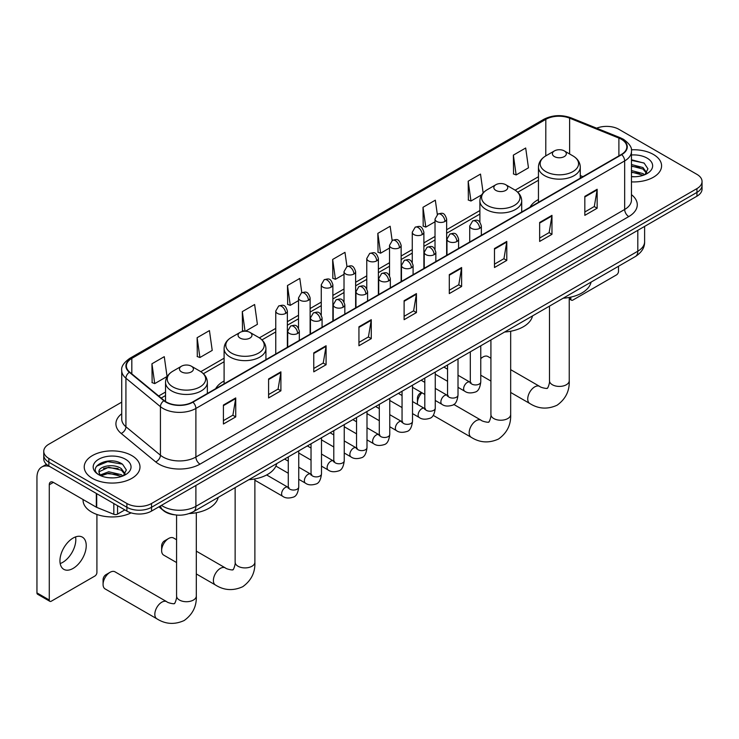 <?xml version="1.0" encoding="UTF-8"?>
<svg xmlns="http://www.w3.org/2000/svg" width="739" height="739" viewBox="0 0 739 739"><rect width="100%" height="100%" fill="white"/><g stroke="black" fill="none" stroke-linecap="round" stroke-linejoin="round"><path stroke-width="1.11" d="M224.102 381.001A30.779 17.773 0 0 0 215.649 388.705M538.454 199.512A30.779 17.773 0 0 0 530.002 207.216M174.58 514.797A17.422 10.06 180 0 1 163.55 510.686L158.885 506.834M121.723 402.145L48.857 444.213A17.422 10.06 0 0 0 43.758 451.326L43.758 458.919A17.422 10.06 0 0 0 48.857 466.032L126.896 511.083A17.422 10.06 0 0 0 151.532 511.083L696.951 196.186A17.422 10.06 0 0 0 702.05 189.073L702.05 185.286A17.422 10.06 0 0 1 696.951 192.399A17.422 10.06 0 0 0 702.05 185.286L702.05 181.489A17.422 10.06 0 0 0 696.951 174.376L618.913 129.325A17.422 10.06 0 0 0 596.632 128.189M43.758 451.326A17.422 10.06 0 0 0 48.857 458.439L126.896 503.49A17.422 10.06 0 0 0 151.532 503.49L151.532 507.287L696.951 192.399L151.532 507.287A17.422 10.06 0 0 1 126.896 507.287A17.422 10.06 0 0 0 151.532 507.287L151.532 511.083M48.857 458.439L48.857 462.235L126.896 507.287L48.857 462.235A17.422 10.06 0 0 1 43.758 455.122A17.422 10.06 0 0 0 48.857 462.235L48.857 466.032M653.415 154.46A27.879 16.092 0 0 0 631.355 149.805A27.879 16.092 0 0 1 653.415 154.46A27.879 16.092 0 0 1 661.581 165.841A27.879 16.092 0 0 0 653.415 154.46M131.819 455.593A27.879 16.092 0 0 0 101.437 452.102A27.879 16.092 0 0 0 84.228 466.974A27.879 16.092 0 0 0 92.393 478.355A27.879 16.092 0 0 0 122.776 481.846A27.879 16.092 0 0 0 139.985 466.974A27.879 16.092 0 0 0 131.819 455.593A27.879 16.092 0 0 0 101.437 452.102A27.879 16.092 0 0 0 84.228 466.974A27.879 16.092 0 0 0 92.393 478.355A27.879 16.092 0 0 0 122.776 481.846A27.879 16.092 0 0 0 139.985 466.974A27.879 16.092 0 0 0 131.819 455.593M621.379 139.283A18.586 10.734 180 0 1 626.82 146.867A18.586 10.734 180 0 1 621.379 154.46L192.602 402.007A18.586 10.734 180 0 1 164.243 400.575L129.731 372.123A18.586 10.734 180 0 1 126.369 365.971A18.586 10.734 180 0 1 131.819 358.378L545.816 119.358A18.586 10.734 180 0 1 569.621 118.157L618.894 138.082A18.586 10.734 180 0 1 621.379 139.283M621.702 139.089A19.048 11.002 0 0 0 619.162 137.86L569.88 117.935A19.048 11.002 0 0 0 545.484 119.173L131.487 358.193A19.048 11.002 0 0 0 129.353 372.28L163.855 400.723A19.048 11.002 0 0 0 192.934 402.192L621.702 154.645A19.048 11.002 0 0 0 621.702 139.089M223.409 405.046L223.409 424.01L235.732 416.898L235.732 397.933L223.409 405.046M223.409 420.648L232.896 415.17L235.676 398.561A4.646 2.679 -120 0 0 235.732 397.933M232.813 415.216L235.732 416.898M268.59 378.959L268.59 397.933L280.903 390.811L280.903 371.846L268.59 378.959M268.59 394.561L278.076 389.083L280.857 372.474A4.646 2.679 -120 0 0 280.903 371.846M277.993 389.13L280.903 390.811M313.761 352.873L313.761 371.846L326.084 364.733L326.084 345.76L313.761 352.873M313.761 368.484L323.248 363.006L326.038 346.397A4.646 2.679 -120 0 0 326.084 345.76M323.165 363.052L326.084 364.733M358.942 326.795L358.942 345.76L371.264 338.647L371.264 319.682L358.942 326.795M358.942 342.397L368.428 336.919L371.209 320.31A4.646 2.679 -120 0 0 371.264 319.682M368.345 336.966L371.264 338.647M584.826 196.38L584.826 215.354L597.149 208.232L597.149 189.267L584.826 196.38M584.826 211.982L594.313 206.504L597.094 189.895A4.646 2.679 -120 0 0 597.149 189.267M594.23 206.55L597.149 208.232M539.646 222.467L539.646 241.431L551.968 234.318L551.968 215.354L539.646 222.467M539.646 238.069L549.142 232.591L551.922 215.982A4.646 2.679 -120 0 0 551.968 215.354M549.059 232.637L551.968 234.318M494.474 248.544L494.474 267.518L506.788 260.405L506.788 241.431L494.474 248.544M494.474 264.146L503.961 258.668L506.742 242.059A4.646 2.679 -120 0 0 506.788 241.431M503.878 258.715L506.788 260.405M449.294 274.631L449.294 293.595L461.616 286.483L461.616 267.518L449.294 274.631M449.294 290.233L458.78 284.755L461.561 268.146A4.646 2.679 -120 0 0 461.616 267.518M458.697 284.801L461.616 286.483M404.113 300.708L404.113 319.682L416.436 312.569L416.436 293.595L404.113 300.708M404.113 316.31L413.609 310.833L416.39 294.224A4.646 2.679 -120 0 0 416.436 293.595M413.526 310.888L416.436 312.569M631.466 181.886A27.879 16.092 0 0 0 661.581 165.841A27.879 16.092 0 0 1 631.466 181.886M151.532 503.49L696.951 188.602A17.422 10.06 0 0 0 702.05 181.489M245.459 331.22L257.403 324.329L254.622 304.505L242.3 311.618L242.503 330.472M197.119 337.705L199.909 357.519L212.222 350.406L209.442 330.592L197.119 337.705L197.322 356.558M151.948 363.782L154.728 383.606L167.051 376.493L164.27 356.669L151.948 363.782L152.142 382.636M392.15 240.508L390.155 226.254L377.832 233.367L378.026 252.221M437.331 214.458L435.326 200.177L423.013 207.29L423.207 226.143M483.149 192.925L480.507 174.09L468.184 181.203L468.387 200.057M513.365 155.125L516.145 174.94L528.468 167.827L525.688 148.012L513.365 155.125L513.559 173.979M301.798 292.681L299.803 278.418L287.48 285.531L287.674 304.394M346.97 266.576L344.974 252.341L332.652 259.454L332.855 278.307M332.652 259.454L335.432 279.277L344.014 274.317M335.432 279.277L332.652 278.233M377.832 233.367L380.613 253.191L389.518 248.045M380.613 253.191L377.832 252.147M423.013 207.29L425.793 227.104L435.022 221.774M425.793 227.104L423.013 226.069M468.184 181.203L470.965 201.026L481.68 194.837M470.965 201.026L468.184 199.983M516.145 174.94L513.365 173.905M287.48 285.531L290.261 305.355L298.51 300.597M290.261 305.355L287.48 304.32M244.498 331.22L242.3 330.398M242.3 311.618L245.052 331.211M199.909 357.519L197.119 356.484M154.728 383.606L151.948 382.562M631.466 176.575L634.93 176.75M631.466 170.552L642.976 173.582L644.51 174.81M631.466 172.058L643.253 175.282M631.466 164.529L642.976 167.559L646.754 172.769M631.466 166.035L642.976 169.065L646.449 173.157M631.466 176.695A18.937 10.928 0 0 0 647.087 173.573A18.937 10.928 0 0 0 647.087 158.109A18.937 10.928 0 0 0 631.466 154.987M644.962 174.626L647.927 168.806L644.177 163.153L631.466 159.763M631.466 160.354L643.918 162.977M631.466 166.377L639.734 167.402M631.466 172.399L639.734 173.425M569.233 297.928L570.859 298.861A2.901 1.681 120 0 0 571.459 300.191A2.901 1.681 120 0 0 572.919 300.052L616.446 274.917A2.901 1.681 120 0 0 618.506 271.361L618.506 266.271M570.859 298.861L570.859 297.096M490.918 358.258L487.906 356.512A9.875 5.7 120 0 0 482.973 357.002L480.766 358.276L482.973 357.002A9.875 5.7 120 0 0 480.766 358.692M538.454 202.338L538.454 167.088A20.914 12.073 0 0 0 544.578 175.633A20.914 12.073 0 0 0 567.367 178.247A20.914 12.073 0 0 0 580.272 167.088C580.115 162.441 577.676 158.709 572.947 155.901L564.291 150.904A6.974 4.028 0 0 0 554.435 150.904A6.974 4.028 0 0 0 554.435 156.594A6.974 4.028 0 0 0 564.291 156.594A6.974 4.028 0 0 0 564.291 150.904L572.947 155.901A19.205 11.094 0 0 1 572.947 171.577A19.205 11.094 0 0 1 545.779 171.577A19.205 11.094 0 0 1 545.779 155.901L545.816 119.358M563.201 298.205A31.943 18.447 0 0 0 591.071 282.113M421.932 392.769A9.875 5.7 120 0 0 417.424 402.912L417.424 398.173A4.064 2.346 -60 0 1 420.297 393.185L421.479 392.511L420.297 393.185M417.424 402.912A9.875 5.7 120 0 0 417.563 404.445M495.869 190.403A6.974 4.028 0 0 0 505.725 190.403A6.974 4.028 0 0 0 505.725 184.713L514.381 189.711A19.205 11.094 0 0 1 514.381 205.396A19.205 11.094 0 0 1 487.213 205.396A19.205 11.094 0 0 1 487.213 189.711C482.484 192.519 480.045 196.251 479.888 200.906A20.914 12.073 0 0 0 486.013 209.442A20.914 12.073 0 0 0 508.801 212.056A20.914 12.073 0 0 0 521.706 200.906C521.549 196.251 519.111 192.519 514.381 189.711L505.725 184.713A6.974 4.028 0 0 0 495.869 184.713A6.974 4.028 0 0 0 495.869 190.403M504.635 332.014A31.943 18.447 0 0 0 532.505 315.923M161.638 550.583L161.638 545.844A4.064 2.346 -60 0 1 164.511 540.865L168.621 538.491A9.875 5.7 120 0 0 161.638 550.583A9.875 5.7 120 0 0 163.679 555.109L176.575 562.545M240.083 338.083A6.974 4.028 0 0 0 249.939 338.083A6.974 4.028 0 0 0 249.939 332.393L258.595 337.381A19.205 11.094 0 0 1 258.595 353.066A19.205 11.094 0 0 1 231.427 353.066A19.205 11.094 0 0 1 231.427 337.381C226.697 340.199 224.259 343.931 224.102 348.577A20.914 12.073 0 0 0 230.226 357.113A20.914 12.073 0 0 0 253.015 359.736A20.914 12.073 0 0 0 265.92 348.577C265.763 343.931 263.324 340.199 258.595 337.381L249.939 332.393A6.974 4.028 0 0 0 240.083 332.393A6.974 4.028 0 0 0 240.083 338.083M248.849 479.694A31.943 18.447 0 0 0 276.728 463.602M176.575 539.747L173.554 538.001A9.875 5.7 120 0 0 168.621 538.491L164.511 540.865M103.072 584.401L103.072 579.653A4.064 2.346 -60 0 1 105.945 574.674L110.056 572.309A9.875 5.7 120 0 0 103.072 584.401A9.875 5.7 120 0 0 105.114 588.918L156.862 618.792A9.875 5.7 -60 0 1 155.356 610.885A9.875 5.7 -60 0 1 161.804 602.183A9.875 5.7 -60 0 1 166.737 601.694C167.864 603.042 175.346 604.4 174.293 603.421C174.607 604.825 177.175 597.666 176.575 596.022A9.875 5.7 180 0 0 179.466 600.05A9.875 5.7 180 0 0 193.424 600.05A9.875 5.7 180 0 0 196.315 596.022C196.74 606.239 192.685 614.405 184.168 620.52C174.607 624.843 165.508 624.27 156.862 618.792M181.517 371.893A6.974 4.028 0 0 0 191.373 371.893A6.974 4.028 0 0 0 191.373 366.202L200.029 371.2A19.205 11.094 0 0 1 200.029 386.885A19.205 11.094 0 0 1 172.861 386.885A19.205 11.094 0 0 1 172.861 371.2C168.132 374.008 165.693 377.74 165.536 382.396A20.914 12.073 0 0 0 171.66 390.931A20.914 12.073 0 0 0 194.449 393.545A20.914 12.073 0 0 0 207.354 382.396C207.197 377.74 204.758 374.008 200.029 371.2L191.373 366.202A6.974 4.028 0 0 0 181.517 366.202A6.974 4.028 0 0 0 181.517 371.893M189.286 513.568A31.943 18.447 0 0 0 218.162 497.412M166.737 601.694L114.988 571.82A9.875 5.7 120 0 0 110.056 572.309L105.945 574.674M75.572 536.902A18.586 10.734 -60 0 1 62.667 562.397A18.586 10.734 -60 0 1 60.182 563.561M73.087 568.42A18.586 10.734 120 0 0 85.234 552.042A18.586 10.734 120 0 0 82.389 537.142A18.586 10.734 120 0 0 73.087 538.066A18.586 10.734 120 0 0 60.949 554.444A18.586 10.734 120 0 0 63.794 569.335A18.586 10.734 120 0 0 73.087 568.42M117.547 505.688L117.547 514.104L124.836 509.892M49.725 466.531A23.232 13.413 -120 0 0 41.763 467.011A23.232 13.413 -120 0 0 36.95 477.643L36.95 592.89L49.273 600.003L49.273 484.766A5.81 3.353 60 0 1 50.474 482.105A5.81 3.353 60 0 1 53.374 482.391L96.319 507.185L96.319 493.43M49.273 600.003A2.901 1.681 120 0 0 49.873 601.334L37.55 594.221A2.901 1.681 -60 0 1 36.95 592.89M49.873 601.334A2.901 1.681 120 0 0 51.324 601.186L94.86 576.05A2.901 1.681 120 0 0 96.911 572.494L96.911 514.464M117.547 514.104A2.901 1.681 180 0 1 113.834 514.289L96.707 507.37A2.901 1.681 180 0 1 96.319 507.185M83.064 499.527L83.064 500.174A29.043 16.766 0 0 0 91.571 512.025A29.043 16.766 0 0 0 131.089 512.866M108.956 477.754L113.335 477.884M100.255 474.974L108.707 471.75L121.39 474.715L122.923 475.953M101.04 475.787L108.707 473.256L121.667 476.415M100.393 475.565L99.035 472.387A13.126 7.575 0 0 0 101.151 475.888M125.159 473.902L121.39 468.692C113.51 462.817 97.299 466.448 99.035 472.387L98.98 471.805M99.063 472.572L99.432 471.593L108.707 467.233L121.39 470.198L124.863 474.299M123.376 475.768L126.341 469.939L122.591 464.286C109.307 454.734 85.696 467.316 99.331 475.038L100.005 475.445M125.501 459.252A18.937 10.928 0 0 0 98.721 459.252A18.937 10.928 0 0 0 98.721 474.706A18.937 10.928 0 0 0 125.501 474.706A18.937 10.928 0 0 0 125.501 459.252M96.56 466.189L107.682 461.626L122.332 464.11M103.506 468.406L107.682 467.648L118.138 468.544M103.506 474.429L107.682 473.671L118.138 474.567M161.471 505.347A23.232 13.413 0 0 0 163.033 506.335A23.232 13.413 0 0 0 195.89 506.335L637.803 251.205A23.232 13.413 0 0 0 644.611 241.718C644.777 247.482 641.711 252.415 635.401 256.516L193.489 511.656A11.621 6.706 60 0 0 195.89 506.335L195.89 485.468M637.803 230.337L637.803 251.205A11.621 6.706 60 0 1 635.401 256.516M160.529 505.882A11.621 7.769 129.5 0 0 162.562 509.661L159.033 506.751M696.951 196.186L696.951 188.602M126.896 511.083L126.896 503.49M631.466 194.671A29.043 16.766 180 0 1 628.769 216.582L200.001 464.129A5.81 3.353 60 0 1 195.89 457.016L624.667 209.47A23.232 13.413 0 0 0 631.466 199.983L631.466 151.421A23.232 13.413 180 0 1 624.667 160.908A5.81 3.353 -120 0 0 621.702 154.645M200.001 464.129A29.043 16.766 180 0 1 158.931 464.129A29.043 16.766 180 0 1 155.67 461.893L121.168 433.442A29.043 16.766 180 0 1 121.723 413.766M163.033 457.016A23.232 13.413 0 0 0 195.89 457.016L195.89 408.455A23.232 13.413 180 0 1 160.428 406.662L125.926 378.211A23.232 13.413 180 0 1 121.723 370.525L121.723 419.087A23.232 13.413 0 0 0 125.926 426.772L160.428 455.224A23.232 13.413 0 0 0 163.033 457.016M631.466 151.421C632.242 147.791 629.573 143.745 623.457 139.283L620.409 137.796A5.81 2.716 112 0 0 619.162 137.86M620.409 137.796L571.127 117.88C561.511 114.471 552.375 114.961 543.728 119.358A5.81 3.353 60 0 1 545.484 119.173M131.487 358.193A5.81 3.353 -120 0 0 129.731 358.378C123.699 362.71 121.039 366.756 121.723 370.525M129.353 372.28A5.81 3.889 129.5 0 0 125.926 378.211L125.926 426.772A5.81 3.889 -50.5 0 1 121.168 433.442M571.127 117.88A5.81 2.716 112 0 0 569.88 117.935M163.855 400.723A5.81 3.889 129.5 0 0 160.428 406.662L160.428 455.224A5.81 3.889 -50.5 0 1 155.67 461.893M192.934 402.192A5.81 3.353 60 0 1 195.89 408.455L624.667 160.908L624.667 209.47A5.81 3.353 60 0 0 628.769 216.582M131.819 358.378L131.819 373.842M618.894 138.082L618.894 155.892M569.621 118.157L569.621 153.98M582.932 176.658L580.272 175.577M538.454 176.723L515.148 190.182M479.888 210.541L446.642 229.737M435.022 236.443L423.89 242.872M412.27 249.579L401.138 256.008M389.518 262.714L378.386 269.144M366.766 275.85L355.635 282.28M344.014 288.986L332.873 295.415M321.262 302.122L310.121 308.551M298.51 315.257L287.369 321.687M275.758 328.393L259.361 337.852M224.102 358.212L200.796 371.671M165.536 392.03L158.673 395.984M404.113 301.309L416.39 294.224M449.294 275.231L461.561 268.146M494.474 249.145L506.742 242.059M539.646 223.067L551.922 215.982M584.826 196.98L597.094 189.895M358.942 327.395L371.209 320.31M313.761 353.482L326.038 346.397M268.59 379.56L280.857 372.474M223.409 405.646L235.676 398.561M569.233 297.429L569.233 380.714A9.875 5.7 180 0 1 566.342 384.751A9.875 5.7 180 0 1 552.384 384.751A9.875 5.7 180 0 1 549.483 380.714C550.084 382.368 547.525 389.527 547.211 388.123C548.264 389.093 540.782 387.735 539.655 386.395L510.667 369.657M569.233 380.714C569.658 390.931 565.603 399.106 557.077 405.221C547.525 409.545 538.426 408.972 529.78 403.494A9.875 5.7 -60 0 1 528.265 395.587A9.875 5.7 -60 0 1 534.722 386.885A9.875 5.7 -60 0 1 539.655 386.395M510.667 331.248L510.667 414.533A9.875 5.7 180 0 1 507.776 418.56A9.875 5.7 180 0 1 493.818 418.56A9.875 5.7 180 0 1 490.918 414.533C491.518 416.177 488.959 423.336 488.645 421.932C489.698 422.911 482.216 421.553 481.089 420.205L453.746 404.418M510.667 414.533C511.092 424.749 507.037 432.915 498.511 439.031C488.959 443.354 479.86 442.781 471.214 437.303A9.875 5.7 -60 0 1 469.699 429.396A9.875 5.7 -60 0 1 476.156 420.694A9.875 5.7 -60 0 1 481.089 420.205M254.881 478.918L254.881 562.203A9.875 5.7 180 0 1 251.99 566.24A9.875 5.7 180 0 1 238.032 566.24A9.875 5.7 180 0 1 235.141 562.203C235.741 563.857 233.173 571.016 232.859 569.612C233.912 570.582 226.43 569.224 225.303 567.885L196.315 551.146M254.881 562.203C255.306 572.42 251.251 580.595 242.734 586.711C233.173 591.034 224.074 590.461 215.428 584.983A9.875 5.7 -60 0 1 213.922 577.076A9.875 5.7 -60 0 1 220.37 568.374A9.875 5.7 -60 0 1 225.303 567.885M479.648 228.369A5.81 3.353 0 0 0 481.348 225.995C478.992 218.541 476.701 220.028 472.637 220.961A5.81 3.353 60 0 1 475.537 221.257A5.81 3.353 -120 0 1 479.648 228.369A5.81 3.353 0 0 1 471.427 228.369A5.81 3.353 0 0 1 469.727 225.995L472.637 220.961M458.014 387.328L464.711 391.199A5.228 3.021 -60 0 1 463.907 387.005A5.228 3.021 -60 0 1 467.325 382.396A5.228 3.021 -60 0 1 467.556 382.275A5.228 3.021 -60 0 1 469.939 382.137L458.014 375.255M470.614 382.663L470.143 383.051L470.309 381.924A5.228 3.021 -0 0 0 471.842 384.058A5.228 3.021 -0 0 0 478.992 384.188A5.228 3.021 -0 0 0 480.766 381.924C480.045 387.993 478.17 391.384 475.122 392.095C470.761 393.425 467.288 393.12 464.711 391.199M456.896 241.505A5.81 3.353 0 0 0 458.596 239.131C456.24 231.686 453.949 233.164 449.885 234.106A5.81 3.353 60 0 1 452.785 234.392A5.81 3.353 -120 0 1 456.896 241.505A5.81 3.353 0 0 1 448.675 241.505A5.81 3.353 0 0 1 446.975 239.131L449.885 234.106M435.262 400.464L441.959 404.335A5.228 3.021 -60 0 1 441.155 400.141A5.228 3.021 -60 0 1 444.573 395.531A5.228 3.021 -60 0 1 444.804 395.411A5.228 3.021 -60 0 1 447.187 395.273L435.262 388.391M447.852 395.799L447.391 396.187L447.557 395.06A5.228 3.021 -0 0 0 449.09 397.194A5.228 3.021 -0 0 0 456.24 397.323A5.228 3.021 -0 0 0 458.014 395.06C457.293 401.129 455.418 404.519 452.37 405.231C448 406.561 444.536 406.265 441.959 404.335M434.135 254.641A5.81 3.353 0 0 0 435.844 252.267C433.479 244.821 431.188 246.299 427.124 247.242A5.81 3.353 60 0 1 430.033 247.528A5.81 3.353 -120 0 1 434.135 254.641A5.81 3.353 0 0 1 425.923 254.641A5.81 3.353 0 0 1 424.223 252.267L427.124 247.242M412.51 413.6L419.207 417.47A5.228 3.021 -60 0 1 418.403 413.277A5.228 3.021 -60 0 1 421.821 408.676A5.228 3.021 -60 0 1 422.052 408.547A5.228 3.021 -60 0 1 424.435 408.408L412.51 401.526M425.101 408.944L424.639 409.323L424.805 408.196A5.228 3.021 -0 0 0 426.338 410.33A5.228 3.021 -0 0 0 433.488 410.459A5.228 3.021 -0 0 0 435.262 408.196C434.541 414.265 432.666 417.655 429.618 418.366C425.248 419.697 421.775 419.401 419.207 417.47M411.383 267.777A5.81 3.353 0 0 0 413.092 265.403C410.727 257.957 408.436 259.435 404.372 260.377A5.81 3.353 60 0 1 407.281 260.664A5.81 3.353 -120 0 1 411.383 267.777A5.81 3.353 0 0 1 403.171 267.777A5.81 3.353 0 0 1 401.471 265.403L404.372 260.377M389.758 426.736L396.455 430.606A5.228 3.021 -60 0 1 395.651 426.412A5.228 3.021 -60 0 1 399.069 421.812A5.228 3.021 -60 0 1 399.3 421.683A5.228 3.021 -60 0 1 401.674 421.553L389.758 414.662M402.349 422.08L401.887 422.459L402.053 421.332A5.228 3.021 -0 0 0 403.586 423.465A5.228 3.021 -0 0 0 410.736 423.595A5.228 3.021 -0 0 0 412.51 421.332C411.789 427.401 409.914 430.791 406.866 431.502C402.496 432.832 399.023 432.537 396.455 430.606M388.631 280.912A5.81 3.353 0 0 0 390.331 278.538C387.975 271.093 385.684 272.571 381.62 273.513A5.81 3.353 60 0 1 384.529 273.799A5.81 3.353 -120 0 1 388.631 280.912A5.81 3.353 0 0 1 380.419 280.912A5.81 3.353 0 0 1 378.719 278.538L381.62 273.513M366.997 439.871L373.703 443.742A5.228 3.021 -60 0 1 372.899 439.548A5.228 3.021 -60 0 1 376.308 434.948A5.228 3.021 -60 0 1 376.548 434.818A5.228 3.021 -60 0 1 378.922 434.689L366.997 427.798M379.597 435.216L379.135 435.594L379.301 434.467A5.228 3.021 -0 0 0 380.834 436.601A5.228 3.021 -0 0 0 387.984 436.731A5.228 3.021 -0 0 0 389.758 434.467C389.037 440.536 387.153 443.927 384.114 444.638C379.744 445.968 376.271 445.672 373.703 443.742M365.879 294.048A5.81 3.353 0 0 0 367.579 291.674C365.223 284.229 362.932 285.707 358.868 286.649A5.81 3.353 60 0 1 361.777 286.935A5.81 3.353 -120 0 1 365.879 294.048A5.81 3.353 0 0 1 357.667 294.048A5.81 3.353 0 0 1 355.967 291.674L358.868 286.649M344.245 453.007L350.942 456.878A5.228 3.021 -60 0 1 350.147 452.684A5.228 3.021 -60 0 1 353.556 448.083A5.228 3.021 -60 0 1 353.787 447.954A5.228 3.021 -60 0 1 356.17 447.825L344.245 440.934M356.845 448.351L356.383 448.739L356.549 447.603A5.228 3.021 -0 0 0 358.073 449.737A5.228 3.021 -0 0 0 365.232 449.866A5.228 3.021 -0 0 0 366.997 447.603C366.285 453.672 364.401 457.072 361.362 457.774C356.992 459.104 353.519 458.808 350.942 456.878M343.127 307.184A5.81 3.353 0 0 0 344.827 304.81C342.471 297.364 340.18 298.842 336.116 299.785A5.81 3.353 60 0 1 339.016 300.071A5.81 3.353 -120 0 1 343.127 307.184A5.81 3.353 0 0 1 334.915 307.184A5.81 3.353 0 0 1 333.215 304.81L336.116 299.785M321.493 466.143L328.19 470.013A5.228 3.021 -60 0 1 327.395 465.819A5.228 3.021 -60 0 1 330.804 461.219A5.228 3.021 -60 0 1 331.035 461.09A5.228 3.021 -60 0 1 333.418 460.96L321.493 454.069M334.093 461.487L333.622 461.875L333.797 460.739A5.228 3.021 -0 0 0 335.321 462.873A5.228 3.021 -0 0 0 342.48 463.002A5.228 3.021 -0 0 0 344.245 460.739C343.533 466.817 341.649 470.207 338.61 470.919C334.24 472.239 330.767 471.944 328.19 470.013M320.375 320.32A5.81 3.353 0 0 0 322.075 317.946C319.719 310.5 317.428 311.978 313.364 312.92A5.81 3.353 60 0 1 316.264 313.207A5.81 3.353 -120 0 1 320.375 320.32A5.81 3.353 0 0 1 312.163 320.32A5.81 3.353 0 0 1 310.463 317.946L313.364 312.92M298.741 479.278L305.438 483.149A5.228 3.021 -60 0 1 304.634 478.955A5.228 3.021 -60 0 1 308.052 474.355A5.228 3.021 -60 0 1 308.283 474.226A5.228 3.021 -60 0 1 310.666 474.096L298.741 467.205M311.341 474.623L310.87 475.011L311.036 473.875A5.228 3.021 -0 0 0 312.569 476.008A5.228 3.021 -0 0 0 319.728 476.147A5.228 3.021 -0 0 0 321.493 473.875C320.781 479.953 318.897 483.343 315.858 484.054C311.488 485.375 308.015 485.08 305.438 483.149M297.623 333.455A5.81 3.353 0 0 0 299.323 331.081C296.967 323.636 294.676 325.123 290.612 326.056A5.81 3.353 60 0 1 293.512 326.342A5.81 3.353 -120 0 1 297.623 333.455A5.81 3.353 0 0 1 289.411 333.455A5.81 3.353 0 0 1 287.711 331.081L290.612 326.056M254.881 480.23L282.686 496.285A5.228 3.021 -60 0 1 281.882 492.1A5.228 3.021 -60 0 1 285.3 487.491A5.228 3.021 -60 0 1 285.531 487.361A5.228 3.021 -60 0 1 287.914 487.232L266.65 474.955M288.589 487.758L288.118 488.146L288.284 487.019A5.228 3.021 -0 0 0 289.817 489.153A5.228 3.021 -0 0 0 296.976 489.283A5.228 3.021 -0 0 0 298.741 487.019C298.029 493.089 296.145 496.479 293.106 497.19C288.737 498.511 285.263 498.215 282.686 496.285M444.943 221.469A5.81 3.353 0 0 0 446.642 219.095C444.287 211.65 441.996 213.128 437.931 214.061A5.81 3.353 60 0 1 440.832 214.356A5.81 3.353 -120 0 1 444.943 221.469A5.81 3.353 0 0 1 436.731 221.469A5.81 3.353 0 0 1 435.022 219.095L437.931 214.061M422.191 234.605A5.81 3.353 0 0 0 423.89 232.231C421.535 224.785 419.244 226.263 415.179 227.206A5.81 3.353 60 0 1 418.08 227.492A5.81 3.353 -120 0 1 422.191 234.605A5.81 3.353 0 0 1 413.969 234.605A5.81 3.353 0 0 1 412.27 232.231L415.179 227.206M399.439 247.741A5.81 3.353 0 0 0 401.138 245.366C398.783 237.921 396.492 239.399 392.427 240.341A5.81 3.353 60 0 1 395.328 240.628A5.81 3.353 -120 0 1 399.439 247.741A5.81 3.353 0 0 1 391.217 247.741A5.81 3.353 0 0 1 389.518 245.366L392.427 240.341M376.678 260.876A5.81 3.353 0 0 0 378.386 258.502C376.022 251.057 373.731 252.535 369.666 253.477A5.81 3.353 60 0 1 372.576 253.763A5.81 3.353 -120 0 1 376.678 260.876A5.81 3.353 0 0 1 368.465 260.876A5.81 3.353 0 0 1 366.766 258.502L369.666 253.477M353.926 274.012A5.81 3.353 0 0 0 355.635 271.638C353.27 264.192 350.979 265.671 346.914 266.613A5.81 3.353 60 0 1 349.824 266.899A5.81 3.353 -120 0 1 353.926 274.012A5.81 3.353 0 0 1 345.713 274.012A5.81 3.353 0 0 1 344.014 271.638L346.914 266.613M331.174 287.148A5.81 3.353 0 0 0 332.873 284.774C330.518 277.328 328.227 278.806 324.162 279.748A5.81 3.353 60 0 1 327.072 280.035A5.81 3.353 -120 0 1 331.174 287.148A5.81 3.353 0 0 1 322.961 287.148A5.81 3.353 0 0 1 321.262 284.774L324.162 279.748M308.422 300.283A5.81 3.353 0 0 0 310.121 297.909C307.766 290.464 305.475 291.942 301.41 292.884A5.81 3.353 60 0 1 304.32 293.171A5.81 3.353 -120 0 1 308.422 300.283A5.81 3.353 0 0 1 300.21 300.283A5.81 3.353 0 0 1 298.51 297.909L301.41 292.884M285.67 313.419A5.81 3.353 0 0 0 287.369 311.045C285.014 303.6 282.723 305.087 278.658 306.02A5.81 3.353 60 0 1 281.559 306.306A5.81 3.353 -120 0 1 285.67 313.419A5.81 3.353 0 0 1 277.458 313.419A5.81 3.353 0 0 1 275.758 311.045L278.658 306.02M49.273 484.766L53.374 482.391M96.707 493.652L96.707 507.37M113.834 514.289L113.834 503.536M193.489 511.656C184.14 516.358 174.792 516.358 165.444 511.656L162.562 509.661M644.611 241.718L644.611 226.411M543.728 119.358L129.731 358.378M538.454 180.261L517.753 192.214M479.888 214.079L446.642 233.265M435.022 239.972L423.89 246.401M412.27 253.107L401.138 259.537M389.518 266.243L378.386 272.673M366.766 279.379L355.635 285.817M344.014 292.524L332.873 298.953M321.262 305.66L310.121 312.089M298.51 318.795L287.369 325.225M275.758 331.931L261.966 339.894M224.102 361.75L203.401 373.703M165.536 395.559L161.194 398.072M571.459 300.191L569.233 298.907M529.78 403.494L510.667 392.464M490.918 381.056L480.766 375.2M580.272 178.191L580.272 167.088M538.454 167.088C538.611 162.441 541.05 158.709 545.779 155.901L554.435 150.904M549.483 306.122L549.483 380.714M471.214 437.303L433.183 415.346M521.706 212.001L521.706 200.906M479.888 222.143L479.888 200.906M495.869 184.713L487.213 189.711M490.918 339.931L490.918 414.533M215.428 584.983L196.315 573.944M265.92 359.681L265.92 348.577M224.102 383.818L224.102 348.577M240.083 332.393L231.427 337.381M235.141 487.611L235.141 562.203M196.315 512.737L196.315 596.022M207.354 393.49L207.354 382.396M165.536 401.526L165.536 382.396M181.517 366.202L172.861 371.2M176.575 515.046L176.575 596.022M471.002 382.562L469.939 382.137M480.766 345.797L480.766 381.924M481.348 235.307L481.348 225.995M447.557 381.287L435.262 374.193M470.309 351.829L470.309 381.924M469.727 242.013L469.727 225.995M447.557 369.223L443.88 367.098M448.25 395.698L447.187 395.273M458.014 358.932L458.014 395.06M458.596 248.443L458.596 239.131M424.805 394.432L412.51 387.328M447.557 364.974L447.557 395.06M446.975 255.149L446.975 239.131M424.805 382.359L421.128 380.234M425.488 408.833L424.435 408.408M435.262 372.068L435.262 408.196M435.844 261.578L435.844 252.267M402.053 407.568L389.758 400.464M424.805 378.109L424.805 408.196M424.223 268.285L424.223 252.267M402.053 395.494L398.367 393.37M402.737 421.969L401.674 421.553M412.51 385.204L412.51 421.332M413.092 274.714L413.092 265.403M379.301 420.703L366.997 413.6M402.053 391.245L402.053 421.332M401.471 281.42L401.471 265.403M379.301 408.63L375.615 406.505M379.985 435.105L378.922 434.689M389.758 398.339L389.758 434.467M390.331 287.85L390.331 278.538M356.549 433.839L344.245 426.736M379.301 404.381L379.301 434.467M378.719 294.556L378.719 278.538M356.549 421.766L352.863 419.641M357.233 448.24L356.17 447.825M366.997 411.475L366.997 447.603M367.579 300.985L367.579 291.674M333.797 446.975L321.493 439.871M356.549 417.517L356.549 447.603M355.967 307.692L355.967 291.674M333.797 434.901L330.111 432.777M334.481 461.376L333.418 460.96M344.245 424.611L344.245 460.739M344.827 314.121L344.827 304.81M311.036 460.111L298.741 453.007M333.797 430.652L333.797 460.739M333.215 320.828L333.215 304.81M311.036 448.037L307.359 445.913M311.729 474.512L310.666 474.096M321.493 437.747L321.493 473.875M322.075 327.257L322.075 317.946M288.284 473.246L275.896 466.087M311.036 443.788L311.036 473.875M310.463 333.963L310.463 317.946M288.284 461.173L284.607 459.048M288.977 487.648L287.914 487.232M298.741 450.892L298.741 487.019M299.323 340.393L299.323 331.081M288.284 456.924L288.284 487.019M287.711 347.099L287.711 331.081M446.642 255.343L446.642 219.095M435.022 249.302L435.022 219.095M423.89 268.479L423.89 232.231M412.27 262.437L412.27 232.231M401.138 281.614L401.138 245.366M389.518 275.573L389.518 245.366M378.386 294.75L378.386 258.502M366.766 288.709L366.766 258.502M355.635 307.886L355.635 271.638M344.014 301.845L344.014 271.638M332.873 321.022L332.873 284.774M321.262 314.98L321.262 284.774M310.121 334.157L310.121 297.909M298.51 328.116L298.51 297.909M287.369 347.293L287.369 311.045M275.758 353.999L275.758 311.045M41.763 467.011L46.465 464.295"/></g></svg>

